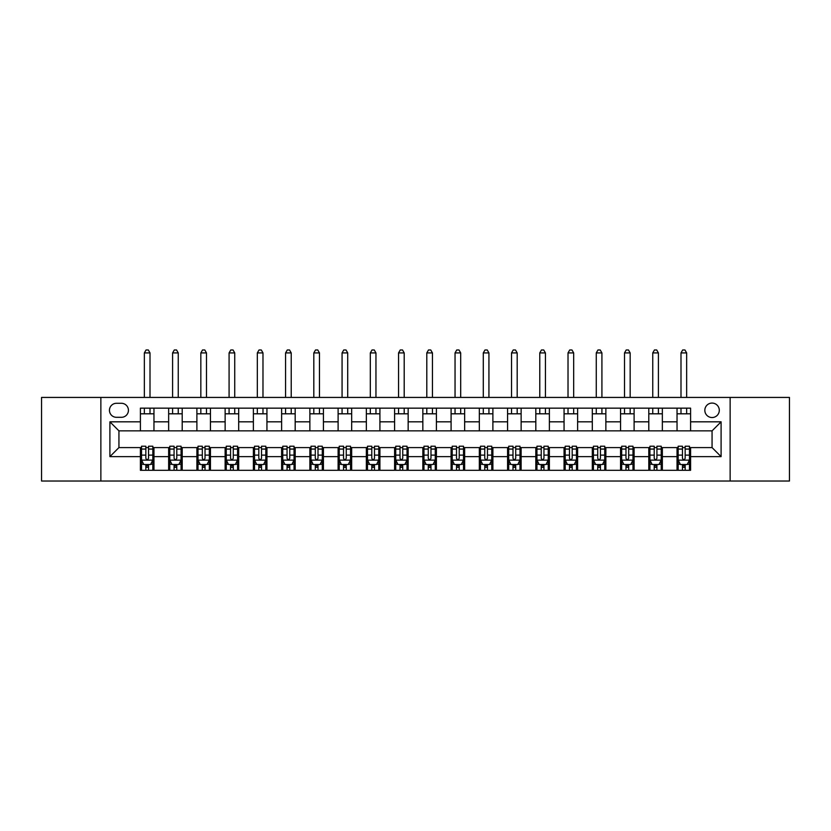 <?xml version="1.0" encoding="UTF-8"?>
<svg xmlns="http://www.w3.org/2000/svg" width="831" height="831" viewBox="0 0 831 831"><rect width="100%" height="100%" fill="white"/><g stroke="black" fill="none" stroke-linecap="round" stroke-linejoin="round"><path stroke-width="1.25" d="M712.063 403.077A7.23 7.23 0 0 0 704.833 410.306A7.23 7.23 0 0 0 712.063 417.536A7.23 7.23 0 0 0 719.293 410.306A7.23 7.23 0 0 0 712.063 403.077M730.137 481.024L789.45 481.024L789.45 397.426L730.137 397.426L730.137 481.024L100.863 481.024L100.863 397.426L41.55 397.426L41.55 481.024L100.863 481.024M116.454 417.307L121.419 417.307A7.001 7.001 0 0 0 128.431 410.306A7.001 7.001 0 0 0 121.419 403.295L116.454 403.295A7.001 7.001 0 0 0 109.453 410.306A7.001 7.001 0 0 0 116.454 417.307M730.137 397.426L100.863 397.426M140.408 456.624L109.9 456.624L109.9 421.826L140.408 421.826L140.408 430.863L118.937 430.863L118.937 447.587L140.408 447.587L140.408 470.294L690.592 470.294L690.592 447.587L712.063 447.587L712.063 430.863L690.592 430.863L690.592 421.826L721.1 421.826L721.1 456.624L690.592 456.624M690.592 421.826L690.592 408.156L140.408 408.156L140.408 421.826M677.036 408.156L677.036 430.863L690.592 430.863M677.036 430.863L140.408 430.863M140.408 447.587L141.53 447.587M145.83 447.587L148.541 447.587M152.831 447.587L153.964 447.587L153.964 470.294M169.773 447.587L153.964 447.587M174.074 447.587L176.785 447.587M181.075 447.587L182.207 447.587L182.207 470.294M198.017 447.587L182.207 447.587M202.317 447.587L205.028 447.587M209.319 447.587L210.451 447.587L210.451 470.294M226.261 447.587L210.451 447.587M230.561 447.587L233.272 447.587M237.562 447.587L238.694 447.587L238.694 470.294M254.515 447.587L238.694 447.587M258.805 447.587L261.516 447.587M265.806 447.587L266.938 447.587L266.938 470.294M282.758 447.587L266.938 447.587M287.048 447.587L289.759 447.587M294.049 447.587L295.182 447.587L295.182 470.294M311.002 447.587L295.182 447.587M315.292 447.587L318.003 447.587M322.293 447.587L323.425 447.587L323.425 470.294M339.245 447.587L323.425 447.587M343.535 447.587L346.247 447.587M350.537 447.587L351.669 447.587L351.669 470.294M367.489 447.587L351.669 447.587M371.779 447.587L374.49 447.587M378.78 447.587L379.912 447.587L379.912 470.294M395.733 447.587L379.912 447.587M400.023 447.587L402.734 447.587M407.024 447.587L408.156 447.587L408.156 470.294M423.976 447.587L408.156 447.587M428.266 447.587L430.977 447.587M435.267 447.587L436.4 447.587L436.4 470.294M452.22 447.587L436.4 447.587M456.51 447.587L459.221 447.587M463.511 447.587L464.643 447.587L464.643 470.294M480.463 447.587L464.643 447.587M484.753 447.587L487.465 447.587M491.755 447.587L492.887 447.587L492.887 470.294M508.707 447.587L492.887 447.587M512.997 447.587L515.708 447.587M519.998 447.587L521.13 447.587L521.13 470.294M536.951 447.587L521.13 447.587M541.241 447.587L543.952 447.587M548.242 447.587L549.374 447.587L549.374 470.294M565.194 447.587L549.374 447.587M569.484 447.587L572.195 447.587M576.485 447.587L577.618 447.587L577.618 470.294M593.438 447.587L577.618 447.587M597.728 447.587L600.439 447.587M604.739 447.587L605.861 447.587L605.861 470.294M621.681 447.587L605.861 447.587M625.972 447.587L628.683 447.587M632.983 447.587L634.105 447.587L634.105 470.294M649.925 447.587L634.105 447.587M654.215 447.587L656.926 447.587M661.227 447.587L662.349 447.587L662.349 470.294M678.169 447.587L662.349 447.587M682.459 447.587L685.17 447.587M689.47 447.587L690.592 447.587M153.964 408.156L153.964 430.863M140.408 413.807L153.964 413.807M140.408 464.643L141.53 464.643M145.83 464.643L148.541 464.643M152.831 464.643L153.964 464.643M168.651 447.587L168.651 470.294M168.651 408.156L168.651 430.863M182.207 408.156L182.207 430.863M168.651 413.807L182.207 413.807M168.651 464.643L169.773 464.643M174.074 464.643L176.785 464.643M181.075 464.643L182.207 464.643M196.895 447.587L196.895 470.294M196.895 464.643L198.017 464.643M202.317 464.643L205.028 464.643M209.319 464.643L210.451 464.643M196.895 408.156L196.895 430.863M210.451 408.156L210.451 430.863M196.895 413.807L210.451 413.807M225.139 447.587L225.139 470.294M225.139 464.643L226.261 464.643M230.561 464.643L233.272 464.643M237.562 464.643L238.694 464.643M225.139 408.156L225.139 430.863M238.694 408.156L238.694 430.863M225.139 413.807L238.694 413.807M253.382 447.587L253.382 470.294M253.382 464.643L254.515 464.643M258.805 464.643L261.516 464.643M265.806 464.643L266.938 464.643M253.382 408.156L253.382 430.863M266.938 408.156L266.938 430.863M253.382 413.807L266.938 413.807M281.626 447.587L281.626 470.294M281.626 464.643L282.758 464.643M287.048 464.643L289.759 464.643M294.049 464.643L295.182 464.643M281.626 408.156L281.626 430.863M295.182 408.156L295.182 430.863M281.626 413.807L295.182 413.807M309.87 447.587L309.87 470.294M309.87 464.643L311.002 464.643M315.292 464.643L318.003 464.643M322.293 464.643L323.425 464.643M309.87 408.156L309.87 430.863M323.425 408.156L323.425 430.863M309.87 413.807L323.425 413.807M338.113 447.587L338.113 470.294M338.113 464.643L339.245 464.643M343.535 464.643L346.247 464.643M350.537 464.643L351.669 464.643M338.113 408.156L338.113 430.863M351.669 408.156L351.669 430.863M338.113 413.807L351.669 413.807M366.357 447.587L366.357 470.294M366.357 464.643L367.489 464.643M371.779 464.643L374.49 464.643M378.78 464.643L379.912 464.643M366.357 408.156L366.357 430.863M379.912 408.156L379.912 430.863M366.357 413.807L379.912 413.807M394.6 447.587L394.6 470.294M394.6 464.643L395.733 464.643M400.023 464.643L402.734 464.643M407.024 464.643L408.156 464.643M394.6 408.156L394.6 430.863M408.156 408.156L408.156 430.863M394.6 413.807L408.156 413.807M422.844 447.587L422.844 470.294M422.844 464.643L423.976 464.643M428.266 464.643L430.977 464.643M435.267 464.643L436.4 464.643M422.844 408.156L422.844 430.863M436.4 408.156L436.4 430.863M422.844 413.807L436.4 413.807M451.088 447.587L451.088 470.294M451.088 464.643L452.22 464.643M456.51 464.643L459.221 464.643M463.511 464.643L464.643 464.643M451.088 408.156L451.088 430.863M464.643 408.156L464.643 430.863M451.088 413.807L464.643 413.807M479.331 447.587L479.331 470.294M479.331 464.643L480.463 464.643M484.753 464.643L487.465 464.643M491.755 464.643L492.887 464.643M479.331 408.156L479.331 430.863M492.887 408.156L492.887 430.863M479.331 413.807L492.887 413.807M507.575 447.587L507.575 470.294M507.575 464.643L508.707 464.643M512.997 464.643L515.708 464.643M519.998 464.643L521.13 464.643M507.575 408.156L507.575 430.863M521.13 408.156L521.13 430.863M507.575 413.807L521.13 413.807M535.818 447.587L535.818 470.294M535.818 464.643L536.951 464.643M541.241 464.643L543.952 464.643M548.242 464.643L549.374 464.643M535.818 408.156L535.818 430.863M549.374 408.156L549.374 430.863M535.818 413.807L549.374 413.807M564.062 447.587L564.062 470.294M564.062 464.643L565.194 464.643M569.484 464.643L572.195 464.643M576.485 464.643L577.618 464.643M564.062 408.156L564.062 430.863M577.618 408.156L577.618 430.863M564.062 413.807L577.618 413.807M592.306 447.587L592.306 470.294M592.306 464.643L593.438 464.643M597.728 464.643L600.439 464.643M604.739 464.643L605.861 464.643M592.306 408.156L592.306 430.863M605.861 408.156L605.861 430.863M592.306 413.807L605.861 413.807M620.549 447.587L620.549 470.294M620.549 464.643L621.681 464.643M625.972 464.643L628.683 464.643M632.983 464.643L634.105 464.643M620.549 408.156L620.549 430.863M634.105 408.156L634.105 430.863M620.549 413.807L634.105 413.807M648.793 447.587L648.793 470.294M648.793 464.643L649.925 464.643M654.215 464.643L656.926 464.643M661.227 464.643L662.349 464.643M648.793 408.156L648.793 430.863M662.349 408.156L662.349 430.863M648.793 413.807L662.349 413.807M677.036 447.587L677.036 470.294M677.036 464.643L678.169 464.643M682.459 464.643L685.17 464.643M689.47 464.643L690.592 464.643M677.036 413.807L690.592 413.807M118.937 430.863L109.9 421.826M118.937 447.587L109.9 456.624M721.1 421.826L712.063 430.863M721.1 456.624L712.063 447.587M145.83 467.354L148.541 467.354M141.53 449.062L145.83 449.062L145.83 446.226L141.53 446.226L141.53 460.01L143.794 464.529L150.567 464.529L152.831 460.01L152.831 446.226L148.541 446.226L148.541 449.062L152.831 449.062M152.831 460.01L152.831 470.294M141.53 460.01L141.53 470.294M148.541 464.529L148.541 470.294M145.83 470.294L145.83 464.529M145.83 449.062L145.83 458.317C146.734 460.062 147.638 460.062 148.541 458.317L148.541 449.062M150.006 413.807L150.006 408.156M150.006 397.426L150.006 352.915L144.355 352.915L144.355 397.426M144.355 413.807L144.355 408.156M144.355 352.915L146.048 349.976L148.313 349.976L150.006 352.915M174.074 467.354L176.785 467.354M169.773 449.062L174.074 449.062L174.074 446.226L169.773 446.226L169.773 460.01L172.038 464.529L178.821 464.529L181.075 460.01L181.075 446.226L176.785 446.226L176.785 449.062L181.075 449.062M181.075 460.01L181.075 470.294M169.773 460.01L169.773 470.294M176.785 464.529L176.785 470.294M174.074 470.294L174.074 464.529M174.074 449.062L174.074 458.317C174.977 460.062 175.881 460.062 176.785 458.317L176.785 449.062M178.25 413.807L178.25 408.156M178.25 397.426L178.25 352.915L172.599 352.915L172.599 397.426M172.599 413.807L172.599 408.156M172.599 352.915L174.292 349.976L176.556 349.976L178.25 352.915M202.317 467.354L205.028 467.354M198.017 449.062L202.317 449.062L202.317 446.226L198.017 446.226L198.017 460.01L200.281 464.529L207.064 464.529L209.319 460.01L209.319 446.226L205.028 446.226L205.028 449.062L209.319 449.062M209.319 460.01L209.319 470.294M198.017 460.01L198.017 470.294M205.028 464.529L205.028 470.294M202.317 470.294L202.317 464.529M202.317 449.062L202.317 458.317C203.221 460.062 204.125 460.062 205.028 458.317L205.028 449.062M206.493 413.807L206.493 408.156M206.493 397.426L206.493 352.915L200.842 352.915L200.842 397.426M200.842 413.807L200.842 408.156M200.842 352.915L202.535 349.976L204.8 349.976L206.493 352.915M230.561 467.354L233.272 467.354M226.261 449.062L230.561 449.062L230.561 446.226L226.261 446.226L226.261 460.01L228.525 464.529L235.308 464.529L237.562 460.01L237.562 446.226L233.272 446.226L233.272 449.062L237.562 449.062M237.562 460.01L237.562 470.294M226.261 460.01L226.261 470.294M233.272 464.529L233.272 470.294M230.561 470.294L230.561 464.529M230.561 449.062L230.561 458.317C231.465 460.062 232.368 460.062 233.272 458.317L233.272 449.062M234.737 413.807L234.737 408.156M234.737 397.426L234.737 352.915L229.086 352.915L229.086 397.426M229.086 413.807L229.086 408.156M229.086 352.915L230.789 349.976L233.044 349.976L234.737 352.915M258.805 467.354L261.516 467.354M254.515 449.062L258.805 449.062L258.805 446.226L254.515 446.226L254.515 460.01L256.769 464.529L263.552 464.529L265.806 460.01L265.806 446.226L261.516 446.226L261.516 449.062L265.806 449.062M265.806 460.01L265.806 470.294M254.515 460.01L254.515 470.294M261.516 464.529L261.516 470.294M258.805 470.294L258.805 464.529M258.805 449.062L258.805 458.317C259.708 460.062 260.612 460.062 261.516 458.317L261.516 449.062M262.98 413.807L262.98 408.156M262.98 397.426L262.98 352.915L257.33 352.915L257.33 397.426M257.33 413.807L257.33 408.156M257.33 352.915L259.033 349.976L261.287 349.976L262.98 352.915M287.048 467.354L289.759 467.354M282.758 449.062L287.048 449.062L287.048 446.226L282.758 446.226L282.758 460.01L285.012 464.529L291.795 464.529L294.049 460.01L294.049 446.226L289.759 446.226L289.759 449.062L294.049 449.062M294.049 460.01L294.049 470.294M282.758 460.01L282.758 470.294M289.759 464.529L289.759 470.294M287.048 470.294L287.048 464.529M287.048 449.062L287.048 458.317C287.952 460.062 288.856 460.062 289.759 458.317L289.759 449.062M291.224 413.807L291.224 408.156M291.224 397.426L291.224 352.915L285.573 352.915L285.573 397.426M285.573 413.807L285.573 408.156M285.573 352.915L287.277 349.976L289.531 349.976L291.224 352.915M315.292 467.354L318.003 467.354M311.002 449.062L315.292 449.062L315.292 446.226L311.002 446.226L311.002 460.01L313.256 464.529L320.039 464.529L322.293 460.01L322.293 446.226L318.003 446.226L318.003 449.062L322.293 449.062M322.293 460.01L322.293 470.294M311.002 460.01L311.002 470.294M318.003 464.529L318.003 470.294M315.292 470.294L315.292 464.529M315.292 449.062L315.292 458.317C316.195 460.062 317.099 460.062 318.003 458.317L318.003 449.062M319.468 413.807L319.468 408.156M319.468 397.426L319.468 352.915L313.817 352.915L313.817 397.426M313.817 413.807L313.817 408.156M313.817 352.915L315.52 349.976L317.774 349.976L319.468 352.915M343.535 467.354L346.247 467.354M339.245 449.062L343.535 449.062L343.535 446.226L339.245 446.226L339.245 460.01L341.499 464.529L348.282 464.529L350.537 460.01L350.537 446.226L346.247 446.226L346.247 449.062L350.537 449.062M350.537 460.01L350.537 470.294M339.245 460.01L339.245 470.294M346.247 464.529L346.247 470.294M343.535 470.294L343.535 464.529M343.535 449.062L343.535 458.317C344.439 460.062 345.343 460.062 346.247 458.317L346.247 449.062M347.711 413.807L347.711 408.156M347.711 397.426L347.711 352.915L342.071 352.915L342.071 397.426M342.071 413.807L342.071 408.156M342.071 352.915L343.764 349.976L346.018 349.976L347.711 352.915M371.779 467.354L374.49 467.354M367.489 449.062L371.779 449.062L371.779 446.226L367.489 446.226L367.489 460.01L369.743 464.529L376.526 464.529L378.78 460.01L378.78 446.226L374.49 446.226L374.49 449.062L378.78 449.062M378.78 460.01L378.78 470.294M367.489 460.01L367.489 470.294M374.49 464.529L374.49 470.294M371.779 470.294L371.779 464.529M371.779 449.062L371.779 458.317C372.683 460.062 373.586 460.062 374.49 458.317L374.49 449.062M375.955 413.807L375.955 408.156M375.955 397.426L375.955 352.915L370.314 352.915L370.314 397.426M370.314 413.807L370.314 408.156M370.314 352.915L372.008 349.976L374.262 349.976L375.955 352.915M400.023 467.354L402.734 467.354M395.733 449.062L400.023 449.062L400.023 446.226L395.733 446.226L395.733 460.01L397.987 464.529L404.77 464.529L407.024 460.01L407.024 446.226L402.734 446.226L402.734 449.062L407.024 449.062M407.024 460.01L407.024 470.294M395.733 460.01L395.733 470.294M402.734 464.529L402.734 470.294M400.023 470.294L400.023 464.529M400.023 449.062L400.023 458.317C400.926 460.062 401.83 460.062 402.734 458.317L402.734 449.062M404.198 413.807L404.198 408.156M404.198 397.426L404.198 352.915L398.558 352.915L398.558 397.426M398.558 413.807L398.558 408.156M398.558 352.915L400.251 349.976L402.505 349.976L404.198 352.915M428.266 467.354L430.977 467.354M423.976 449.062L428.266 449.062L428.266 446.226L423.976 446.226L423.976 460.01L426.23 464.529L433.013 464.529L435.267 460.01L435.267 446.226L430.977 446.226L430.977 449.062L435.267 449.062M435.267 460.01L435.267 470.294M423.976 460.01L423.976 470.294M430.977 464.529L430.977 470.294M428.266 470.294L428.266 464.529M428.266 449.062L428.266 458.317C429.17 460.062 430.074 460.062 430.977 458.317L430.977 449.062M432.442 413.807L432.442 408.156M432.442 397.426L432.442 352.915L426.802 352.915L426.802 397.426M426.802 413.807L426.802 408.156M426.802 352.915L428.495 349.976L430.749 349.976L432.442 352.915M456.51 467.354L459.221 467.354M452.22 449.062L456.51 449.062L456.51 446.226L452.22 446.226L452.22 460.01L454.474 464.529L461.257 464.529L463.511 460.01L463.511 446.226L459.221 446.226L459.221 449.062L463.511 449.062M463.511 460.01L463.511 470.294M452.22 460.01L452.22 470.294M459.221 464.529L459.221 470.294M456.51 470.294L456.51 464.529M456.51 449.062L456.51 458.317C457.414 460.062 458.317 460.062 459.221 458.317L459.221 449.062M460.686 413.807L460.686 408.156M460.686 397.426L460.686 352.915L455.045 352.915L455.045 397.426M455.045 413.807L455.045 408.156M455.045 352.915L456.738 349.976L458.992 349.976L460.686 352.915M484.753 467.354L487.465 467.354M480.463 449.062L484.753 449.062L484.753 446.226L480.463 446.226L480.463 460.01L482.718 464.529L489.501 464.529L491.755 460.01L491.755 446.226L487.465 446.226L487.465 449.062L491.755 449.062M491.755 460.01L491.755 470.294M480.463 460.01L480.463 470.294M487.465 464.529L487.465 470.294M484.753 470.294L484.753 464.529M484.753 449.062L484.753 458.317C485.657 460.062 486.561 460.062 487.465 458.317L487.465 449.062M488.929 413.807L488.929 408.156M488.929 397.426L488.929 352.915L483.289 352.915L483.289 397.426M483.289 413.807L483.289 408.156M483.289 352.915L484.982 349.976L487.236 349.976L488.929 352.915M512.997 467.354L515.708 467.354M508.707 449.062L512.997 449.062L512.997 446.226L508.707 446.226L508.707 460.01L510.961 464.529L517.744 464.529L519.998 460.01L519.998 446.226L515.708 446.226L515.708 449.062L519.998 449.062M519.998 460.01L519.998 470.294M508.707 460.01L508.707 470.294M515.708 464.529L515.708 470.294M512.997 470.294L512.997 464.529M512.997 449.062L512.997 458.317C513.901 460.062 514.805 460.062 515.708 458.317L515.708 449.062M517.183 413.807L517.183 408.156M517.183 397.426L517.183 352.915L511.532 352.915L511.532 397.426M511.532 413.807L511.532 408.156M511.532 352.915L513.226 349.976L515.48 349.976L517.183 352.915M541.241 467.354L543.952 467.354M536.951 449.062L541.241 449.062L541.241 446.226L536.951 446.226L536.951 460.01L539.205 464.529L545.988 464.529L548.242 460.01L548.242 446.226L543.952 446.226L543.952 449.062L548.242 449.062M548.242 460.01L548.242 470.294M536.951 460.01L536.951 470.294M543.952 464.529L543.952 470.294M541.241 470.294L541.241 464.529M541.241 449.062L541.241 458.317C542.144 460.062 543.048 460.062 543.952 458.317L543.952 449.062M545.427 413.807L545.427 408.156M545.427 397.426L545.427 352.915L539.776 352.915L539.776 397.426M539.776 413.807L539.776 408.156M539.776 352.915L541.469 349.976L543.723 349.976L545.427 352.915M569.484 467.354L572.195 467.354M565.194 449.062L569.484 449.062L569.484 446.226L565.194 446.226L565.194 460.01L567.448 464.529L574.231 464.529L576.485 460.01L576.485 446.226L572.195 446.226L572.195 449.062L576.485 449.062M576.485 460.01L576.485 470.294M565.194 460.01L565.194 470.294M572.195 464.529L572.195 470.294M569.484 470.294L569.484 464.529M569.484 449.062L569.484 458.317C570.388 460.062 571.292 460.062 572.195 458.317L572.195 449.062M573.67 413.807L573.67 408.156M573.67 397.426L573.67 352.915L568.02 352.915L568.02 397.426M568.02 413.807L568.02 408.156M568.02 352.915L569.713 349.976L571.967 349.976L573.67 352.915M597.728 467.354L600.439 467.354M593.438 449.062L597.728 449.062L597.728 446.226L593.438 446.226L593.438 460.01L595.692 464.529L602.475 464.529L604.739 460.01L604.739 446.226L600.439 446.226L600.439 449.062L604.739 449.062M604.739 460.01L604.739 470.294M593.438 460.01L593.438 470.294M600.439 464.529L600.439 470.294M597.728 470.294L597.728 464.529M597.728 449.062L597.728 458.317C598.632 460.062 599.535 460.062 600.439 458.317L600.439 449.062M601.914 413.807L601.914 408.156M601.914 397.426L601.914 352.915L596.263 352.915L596.263 397.426M596.263 413.807L596.263 408.156M596.263 352.915L597.956 349.976L600.211 349.976L601.914 352.915M625.972 467.354L628.683 467.354M621.681 449.062L625.972 449.062L625.972 446.226L621.681 446.226L621.681 460.01L623.936 464.529L630.719 464.529L632.983 460.01L632.983 446.226L628.683 446.226L628.683 449.062L632.983 449.062M632.983 460.01L632.983 470.294M621.681 460.01L621.681 470.294M628.683 464.529L628.683 470.294M625.972 470.294L625.972 464.529M625.972 449.062L625.972 458.317C626.875 460.062 627.779 460.062 628.683 458.317L628.683 449.062M630.158 413.807L630.158 408.156M630.158 397.426L630.158 352.915L624.507 352.915L624.507 397.426M624.507 413.807L624.507 408.156M624.507 352.915L626.2 349.976L628.465 349.976L630.158 352.915M654.215 467.354L656.926 467.354M649.925 449.062L654.215 449.062L654.215 446.226L649.925 446.226L649.925 460.01L652.179 464.529L658.962 464.529L661.227 460.01L661.227 446.226L656.926 446.226L656.926 449.062L661.227 449.062M661.227 460.01L661.227 470.294M649.925 460.01L649.925 470.294M656.926 464.529L656.926 470.294M654.215 470.294L654.215 464.529M654.215 449.062L654.215 458.317C655.119 460.062 656.023 460.062 656.926 458.317L656.926 449.062M658.401 413.807L658.401 408.156M658.401 397.426L658.401 352.915L652.75 352.915L652.75 397.426M652.75 413.807L652.75 408.156M652.75 352.915L654.444 349.976L656.708 349.976L658.401 352.915M682.459 467.354L685.17 467.354M678.169 449.062L682.459 449.062L682.459 446.226L678.169 446.226L678.169 460.01L680.433 464.529L687.206 464.529L689.47 460.01L689.47 446.226L685.17 446.226L685.17 449.062L689.47 449.062M689.47 460.01L689.47 470.294M678.169 460.01L678.169 470.294M685.17 464.529L685.17 470.294M682.459 470.294L682.459 464.529M682.459 449.062L682.459 458.317C683.362 460.062 684.266 460.062 685.17 458.317L685.17 449.062M686.645 413.807L686.645 408.156M686.645 397.426L686.645 352.915L680.994 352.915L680.994 397.426M680.994 413.807L680.994 408.156M680.994 352.915L682.687 349.976L684.952 349.976L686.645 352.915M168.651 456.624L153.964 456.624M168.651 421.826L153.964 421.826M196.895 421.826L182.207 421.826M196.895 456.624L182.207 456.624M225.139 421.826L210.451 421.826M225.139 456.624L210.451 456.624M253.382 421.826L238.694 421.826M253.382 456.624L238.694 456.624M281.626 421.826L266.938 421.826M281.626 456.624L266.938 456.624M309.87 421.826L295.182 421.826M309.87 456.624L295.182 456.624M338.113 421.826L323.425 421.826M338.113 456.624L323.425 456.624M366.357 421.826L351.669 421.826M366.357 456.624L351.669 456.624M394.6 421.826L379.912 421.826M394.6 456.624L379.912 456.624M422.844 421.826L408.156 421.826M422.844 456.624L408.156 456.624M451.088 421.826L436.4 421.826M451.088 456.624L436.4 456.624M479.331 421.826L464.643 421.826M479.331 456.624L464.643 456.624M507.575 421.826L492.887 421.826M507.575 456.624L492.887 456.624M535.818 421.826L521.13 421.826M535.818 456.624L521.13 456.624M564.062 421.826L549.374 421.826M564.062 456.624L549.374 456.624M592.306 421.826L577.618 421.826M592.306 456.624L577.618 456.624M620.549 421.826L605.861 421.826M620.549 456.624L605.861 456.624M648.793 421.826L634.105 421.826M648.793 456.624L634.105 456.624M677.036 421.826L662.349 421.826M677.036 456.624L662.349 456.624M141.592 460.125L152.779 460.125M152.831 464.259L150.712 464.259M143.659 464.259L141.53 464.259M148.541 455.118L152.831 455.118M141.53 455.118L145.83 455.118M145.83 465.921L148.541 465.921M169.836 460.125L181.023 460.125M181.075 464.259L178.956 464.259M171.903 464.259L169.773 464.259M176.785 455.118L181.075 455.118M169.773 455.118L174.074 455.118M174.074 465.921L176.785 465.921M198.079 460.125L209.267 460.125M209.319 464.259L207.199 464.259M200.146 464.259L198.017 464.259M205.028 455.118L209.319 455.118M198.017 455.118L202.317 455.118M202.317 465.921L205.028 465.921M226.323 460.125L237.51 460.125M237.562 464.259L235.443 464.259M228.39 464.259L226.261 464.259M233.272 455.118L237.562 455.118M226.261 455.118L230.561 455.118M230.561 465.921L233.272 465.921M254.566 460.125L265.754 460.125M265.806 464.259L263.687 464.259M256.634 464.259L254.515 464.259M261.516 455.118L265.806 455.118M254.515 455.118L258.805 455.118M258.805 465.921L261.516 465.921M282.81 460.125L293.997 460.125M294.049 464.259L291.93 464.259M284.877 464.259L282.758 464.259M289.759 455.118L294.049 455.118M282.758 455.118L287.048 455.118M287.048 465.921L289.759 465.921M311.054 460.125L322.241 460.125M322.293 464.259L320.174 464.259M313.121 464.259L311.002 464.259M318.003 455.118L322.293 455.118M311.002 455.118L315.292 455.118M315.292 465.921L318.003 465.921M339.297 460.125L350.485 460.125M350.537 464.259L348.418 464.259M341.364 464.259L339.245 464.259M346.247 455.118L350.537 455.118M339.245 455.118L343.535 455.118M343.535 465.921L346.247 465.921M367.541 460.125L378.728 460.125M378.78 464.259L376.661 464.259M369.608 464.259L367.489 464.259M374.49 455.118L378.78 455.118M367.489 455.118L371.779 455.118M371.779 465.921L374.49 465.921M395.785 460.125L406.972 460.125M407.024 464.259L404.905 464.259M397.852 464.259L395.733 464.259M402.734 455.118L407.024 455.118M395.733 455.118L400.023 455.118M400.023 465.921L402.734 465.921M424.028 460.125L435.215 460.125M435.267 464.259L433.148 464.259M426.095 464.259L423.976 464.259M430.977 455.118L435.267 455.118M423.976 455.118L428.266 455.118M428.266 465.921L430.977 465.921M452.272 460.125L463.459 460.125M463.511 464.259L461.392 464.259M454.339 464.259L452.22 464.259M459.221 455.118L463.511 455.118M452.22 455.118L456.51 455.118M456.51 465.921L459.221 465.921M480.515 460.125L491.703 460.125M491.755 464.259L489.636 464.259M482.582 464.259L480.463 464.259M487.465 455.118L491.755 455.118M480.463 455.118L484.753 455.118M484.753 465.921L487.465 465.921M508.759 460.125L519.946 460.125M519.998 464.259L517.879 464.259M510.826 464.259L508.707 464.259M515.708 455.118L519.998 455.118M508.707 455.118L512.997 455.118M512.997 465.921L515.708 465.921M537.003 460.125L548.19 460.125M548.242 464.259L546.123 464.259M539.07 464.259L536.951 464.259M543.952 455.118L548.242 455.118M536.951 455.118L541.241 455.118M541.241 465.921L543.952 465.921M565.246 460.125L576.434 460.125M576.485 464.259L574.366 464.259M567.313 464.259L565.194 464.259M572.195 455.118L576.485 455.118M565.194 455.118L569.484 455.118M569.484 465.921L572.195 465.921M593.49 460.125L604.677 460.125M604.739 464.259L602.61 464.259M595.557 464.259L593.438 464.259M600.439 455.118L604.739 455.118M593.438 455.118L597.728 455.118M597.728 465.921L600.439 465.921M621.733 460.125L632.921 460.125M632.983 464.259L630.854 464.259M623.801 464.259L621.681 464.259M628.683 455.118L632.983 455.118M621.681 455.118L625.972 455.118M625.972 465.921L628.683 465.921M649.977 460.125L661.164 460.125M661.227 464.259L659.097 464.259M652.044 464.259L649.925 464.259M656.926 455.118L661.227 455.118M649.925 455.118L654.215 455.118M654.215 465.921L656.926 465.921M678.221 460.125L689.408 460.125M689.47 464.259L687.341 464.259M680.288 464.259L678.169 464.259M685.17 455.118L689.47 455.118M678.169 455.118L682.459 455.118M682.459 465.921L685.17 465.921"/></g></svg>
